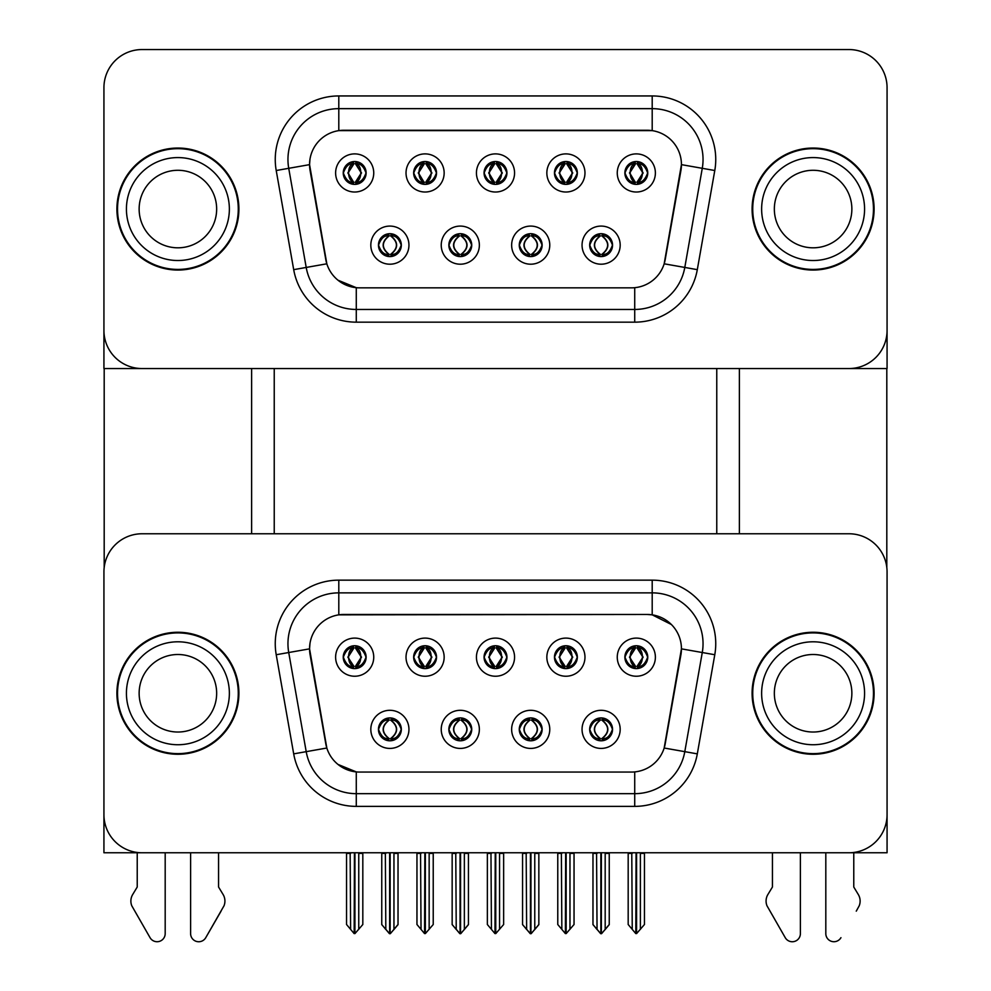 <?xml version="1.0" encoding="UTF-8"?>
<svg xmlns="http://www.w3.org/2000/svg" width="991" height="991" viewBox="0 0 991 991"><rect width="100%" height="100%" fill="white"/><g stroke="black" fill="none" stroke-linecap="round" stroke-linejoin="round"><path stroke-width="1.49" d="M484.066 657.169A11.434 11.434 0 0 0 495.5 668.603A11.434 11.434 0 0 0 506.934 657.169A11.434 11.434 0 0 0 495.5 645.736A11.434 11.434 0 0 0 484.066 657.169L484.165 657.169C486.531 663.561 489.504 666.633 493.084 666.41L492.304 668.157M476.436 657.169A19.064 19.064 0 0 0 495.5 676.234A19.064 19.064 0 0 0 514.564 657.169A19.064 19.064 0 0 0 495.5 638.105A19.064 19.064 0 0 0 476.436 657.169M519.272 729.364A11.434 11.434 0 0 0 530.705 740.797A11.434 11.434 0 0 0 542.139 729.364A11.434 11.434 0 0 0 530.705 717.918A11.434 11.434 0 0 0 519.272 729.364L519.371 729.364C521.539 735.52 524.512 738.592 528.29 738.605L529.64 738.605C522.071 732.436 522.071 726.279 529.64 720.11L528.29 720.11C524.573 720.036 521.613 723.12 519.371 729.364M511.641 729.364A19.064 19.064 0 0 0 530.705 748.416A19.064 19.064 0 0 0 549.77 729.364A19.064 19.064 0 0 0 530.705 710.299A19.064 19.064 0 0 0 511.641 729.364M554.465 657.169A11.434 11.434 0 0 0 565.911 668.603A11.434 11.434 0 0 0 577.344 657.169A11.434 11.434 0 0 0 565.911 645.736A11.434 11.434 0 0 0 554.465 657.169L554.576 657.169C556.942 663.561 559.915 666.633 563.483 666.41L562.715 668.157M546.846 657.169A19.064 19.064 0 0 0 565.911 676.234A19.064 19.064 0 0 0 584.975 657.169A19.064 19.064 0 0 0 565.911 638.105A19.064 19.064 0 0 0 546.846 657.169M624.875 657.169A11.434 11.434 0 0 0 636.321 668.603A11.434 11.434 0 0 0 647.755 657.169A11.434 11.434 0 0 0 636.321 645.736A11.434 11.434 0 0 0 624.875 657.169L624.987 657.169C627.353 663.561 630.326 666.633 633.893 666.41L633.113 668.157M617.257 657.169A19.064 19.064 0 0 0 636.321 676.234A19.064 19.064 0 0 0 655.385 657.169A19.064 19.064 0 0 0 636.321 638.105A19.064 19.064 0 0 0 617.257 657.169M413.656 657.169A11.434 11.434 0 0 0 425.089 668.603A11.434 11.434 0 0 0 436.535 657.169A11.434 11.434 0 0 0 425.089 645.736A11.434 11.434 0 0 0 413.656 657.169L413.755 657.169C416.133 663.561 419.094 666.633 422.674 666.41L421.893 668.157M406.025 657.169A19.064 19.064 0 0 0 425.089 676.234A19.064 19.064 0 0 0 444.154 657.169A19.064 19.064 0 0 0 425.089 638.105A19.064 19.064 0 0 0 406.025 657.169M343.245 657.169A11.434 11.434 0 0 0 354.679 668.603A11.434 11.434 0 0 0 366.125 657.169A11.434 11.434 0 0 0 354.679 645.736A11.434 11.434 0 0 0 343.245 657.169L343.357 657.169C345.723 663.561 348.696 666.633 352.263 666.41L351.483 668.157M335.615 657.169A19.064 19.064 0 0 0 354.679 676.234A19.064 19.064 0 0 0 373.743 657.169A19.064 19.064 0 0 0 354.679 638.105A19.064 19.064 0 0 0 335.615 657.169M378.451 729.364A11.434 11.434 0 0 0 389.884 740.797A11.434 11.434 0 0 0 401.33 729.364A11.434 11.434 0 0 0 389.884 717.918A11.434 11.434 0 0 0 378.451 729.364L378.55 729.364C380.717 735.52 383.69 738.592 387.469 738.605L388.819 738.605C381.262 732.436 381.262 726.279 388.819 720.11L387.469 720.11C383.765 720.036 380.792 723.12 378.55 729.364M370.82 729.364A19.064 19.064 0 0 0 389.884 748.416A19.064 19.064 0 0 0 408.949 729.364A19.064 19.064 0 0 0 389.884 710.299A19.064 19.064 0 0 0 370.82 729.364M448.861 729.364A11.434 11.434 0 0 0 460.295 740.797A11.434 11.434 0 0 0 471.728 729.364A11.434 11.434 0 0 0 460.295 717.918A11.434 11.434 0 0 0 448.861 729.364L448.96 729.364C451.128 735.52 454.101 738.592 457.879 738.605L459.229 738.605C451.661 732.436 451.661 726.279 459.229 720.11L457.879 720.11C454.175 720.036 451.202 723.12 448.96 729.364M441.23 729.364A19.064 19.064 0 0 0 460.295 748.416A19.064 19.064 0 0 0 479.359 729.364A19.064 19.064 0 0 0 460.295 710.299A19.064 19.064 0 0 0 441.23 729.364M589.67 729.364A11.434 11.434 0 0 0 601.116 740.797A11.434 11.434 0 0 0 612.549 729.364A11.434 11.434 0 0 0 601.116 717.918A11.434 11.434 0 0 0 589.67 729.364L589.781 729.364C591.949 735.52 594.922 738.592 598.7 738.605L600.05 738.605C592.482 732.436 592.482 726.279 600.05 720.11L598.7 720.11C594.984 720.036 592.011 723.12 589.781 729.364M582.051 729.364A19.064 19.064 0 0 0 601.116 748.416A19.064 19.064 0 0 0 620.18 729.364A19.064 19.064 0 0 0 601.116 710.299A19.064 19.064 0 0 0 582.051 729.364M309.564 648.783A34.313 34.313 0 0 0 310.084 654.741L325.779 743.708A34.313 34.313 0 0 0 359.572 772.063L631.428 772.063A34.313 34.313 0 0 0 665.221 743.708L680.916 654.741A34.313 34.313 0 0 0 647.123 614.47L343.877 614.47A34.313 34.313 0 0 0 309.564 648.783L309.948 643.704M103.931 571.894L103.931 852.768L887.069 852.768L887.069 571.894A38.129 38.129 0 0 0 848.94 533.765L142.06 533.765A38.129 38.129 0 0 0 103.931 571.894L103.931 814.639A38.129 38.129 0 0 0 142.06 852.768L848.94 852.768A38.129 38.129 0 0 0 887.069 814.639L887.069 571.894M716.766 368.553L716.766 533.765M274.234 368.553L274.234 533.765M484.066 172.954A11.434 11.434 0 0 0 495.5 184.388A11.434 11.434 0 0 0 506.934 172.954A11.434 11.434 0 0 0 495.5 161.521A11.434 11.434 0 0 0 484.066 172.954L484.165 172.954C486.42 166.736 489.393 163.651 493.084 163.713L492.304 161.979M476.436 172.954A19.064 19.064 0 0 0 495.5 192.019A19.064 19.064 0 0 0 514.564 172.954A19.064 19.064 0 0 0 495.5 153.89A19.064 19.064 0 0 0 476.436 172.954M519.272 245.149A11.434 11.434 0 0 0 530.705 256.582A11.434 11.434 0 0 0 542.139 245.149A11.434 11.434 0 0 0 530.705 233.703A11.434 11.434 0 0 0 519.272 245.149L519.371 245.149C521.539 251.305 524.512 254.377 528.29 254.39L529.64 254.39C522.071 248.221 522.071 242.064 529.64 235.895L528.29 235.895C524.573 235.821 521.613 238.905 519.371 245.149M511.641 245.149A19.064 19.064 0 0 0 530.705 264.201A19.064 19.064 0 0 0 549.77 245.149A19.064 19.064 0 0 0 530.705 226.084A19.064 19.064 0 0 0 511.641 245.149M554.465 172.954A11.434 11.434 0 0 0 565.911 184.388A11.434 11.434 0 0 0 577.344 172.954A11.434 11.434 0 0 0 565.911 161.521A11.434 11.434 0 0 0 554.465 172.954L554.576 172.954C556.831 166.736 559.804 163.651 563.483 163.713L562.715 161.979M546.846 172.954A19.064 19.064 0 0 0 565.911 192.019A19.064 19.064 0 0 0 584.975 172.954A19.064 19.064 0 0 0 565.911 153.89A19.064 19.064 0 0 0 546.846 172.954M624.875 172.954A11.434 11.434 0 0 0 636.321 184.388A11.434 11.434 0 0 0 647.755 172.954A11.434 11.434 0 0 0 636.321 161.521A11.434 11.434 0 0 0 624.875 172.954L624.987 172.954C627.241 166.736 630.214 163.651 633.893 163.713L633.113 161.979M617.257 172.954A19.064 19.064 0 0 0 636.321 192.019A19.064 19.064 0 0 0 655.385 172.954A19.064 19.064 0 0 0 636.321 153.89A19.064 19.064 0 0 0 617.257 172.954M413.656 172.954A11.434 11.434 0 0 0 425.089 184.388A11.434 11.434 0 0 0 436.535 172.954A11.434 11.434 0 0 0 425.089 161.521A11.434 11.434 0 0 0 413.656 172.954L413.755 172.954C416.022 166.736 418.982 163.651 422.674 163.713L421.893 161.979M406.025 172.954A19.064 19.064 0 0 0 425.089 192.019A19.064 19.064 0 0 0 444.154 172.954A19.064 19.064 0 0 0 425.089 153.89A19.064 19.064 0 0 0 406.025 172.954M343.245 172.954A11.434 11.434 0 0 0 354.679 184.388A11.434 11.434 0 0 0 366.125 172.954A11.434 11.434 0 0 0 354.679 161.521A11.434 11.434 0 0 0 343.245 172.954L343.357 172.954C345.611 166.736 348.584 163.651 352.263 163.713L351.483 161.979M335.615 172.954A19.064 19.064 0 0 0 354.679 192.019A19.064 19.064 0 0 0 373.743 172.954A19.064 19.064 0 0 0 354.679 153.89A19.064 19.064 0 0 0 335.615 172.954M378.451 245.149A11.434 11.434 0 0 0 389.884 256.582A11.434 11.434 0 0 0 401.33 245.149A11.434 11.434 0 0 0 389.884 233.703A11.434 11.434 0 0 0 378.451 245.149L378.55 245.149C380.717 251.305 383.69 254.377 387.469 254.39L388.819 254.39C381.262 248.221 381.262 242.064 388.819 235.895L387.469 235.895C383.765 235.821 380.792 238.905 378.55 245.149M370.82 245.149A19.064 19.064 0 0 0 389.884 264.201A19.064 19.064 0 0 0 408.949 245.149A19.064 19.064 0 0 0 389.884 226.084A19.064 19.064 0 0 0 370.82 245.149M448.861 245.149A11.434 11.434 0 0 0 460.295 256.582A11.434 11.434 0 0 0 471.728 245.149A11.434 11.434 0 0 0 460.295 233.703A11.434 11.434 0 0 0 448.861 245.149L448.96 245.149C451.128 251.305 454.101 254.377 457.879 254.39L459.229 254.39C451.661 248.221 451.661 242.064 459.229 235.895L457.879 235.895C454.175 235.821 451.202 238.905 448.96 245.149M441.23 245.149A19.064 19.064 0 0 0 460.295 264.201A19.064 19.064 0 0 0 479.359 245.149A19.064 19.064 0 0 0 460.295 226.084A19.064 19.064 0 0 0 441.23 245.149M589.67 245.149A11.434 11.434 0 0 0 601.116 256.582A11.434 11.434 0 0 0 612.549 245.149A11.434 11.434 0 0 0 601.116 233.703A11.434 11.434 0 0 0 589.67 245.149L589.781 245.149C591.949 251.305 594.922 254.377 598.7 254.39L600.05 254.39C592.482 248.221 592.482 242.064 600.05 235.895L598.7 235.895C594.984 235.821 592.011 238.905 589.781 245.149M582.051 245.149A19.064 19.064 0 0 0 601.116 264.201A19.064 19.064 0 0 0 620.18 245.149A19.064 19.064 0 0 0 601.116 226.084A19.064 19.064 0 0 0 582.051 245.149M309.564 164.568A34.313 34.313 0 0 0 310.084 170.526L325.779 259.493A34.313 34.313 0 0 0 359.572 287.848L631.428 287.848A34.313 34.313 0 0 0 665.221 259.493L680.916 170.526A34.313 34.313 0 0 0 647.123 130.255L343.877 130.255A34.313 34.313 0 0 0 309.564 164.568L309.948 159.489M103.931 87.679L103.931 368.553L887.069 368.553L887.069 87.679A38.129 38.129 0 0 0 848.94 49.55L142.06 49.55A38.129 38.129 0 0 0 103.931 87.679L103.931 330.424A38.129 38.129 0 0 0 142.06 368.553L848.94 368.553A38.129 38.129 0 0 0 887.069 330.424L887.069 87.679M116.901 693.266A61.008 61.008 0 0 0 177.897 754.262A61.008 61.008 0 0 0 238.905 693.266A61.008 61.008 0 0 0 177.897 632.258A61.008 61.008 0 0 0 116.901 693.266M752.095 693.266A61.008 61.008 0 0 0 813.103 754.262A61.008 61.008 0 0 0 874.099 693.266A61.008 61.008 0 0 0 813.103 632.258A61.008 61.008 0 0 0 752.095 693.266M338.798 580.156L652.202 580.156A63.548 63.548 0 0 1 714.784 654.729L697.305 753.866A63.548 63.548 0 0 1 634.723 806.377L356.277 806.377A63.548 63.548 0 0 1 293.695 753.866L276.216 654.729A63.548 63.548 0 0 1 338.798 580.156L338.798 592.866L652.202 592.866A50.838 50.838 0 0 1 702.272 652.524L684.793 751.661A50.838 50.838 0 0 1 634.723 793.667L356.277 793.667A50.838 50.838 0 0 1 306.207 751.661L288.728 652.524A50.838 50.838 0 0 1 338.798 592.866L338.798 614.841L647.123 614.47L652.202 614.841L671.378 624.516M631.428 772.063L359.572 772.063M356.277 806.377L356.277 771.902L337.956 764.408M714.784 654.729L681.436 648.857L664.168 748.019L697.305 753.866M293.695 753.866L326.832 748.019L309.564 648.857L288.728 652.524A50.838 50.838 0 0 1 287.96 643.704M665.221 743.708L665.023 744.786M325.977 744.786L325.779 743.708M848.94 533.765L142.06 533.765M116.901 209.051A61.008 61.008 0 0 0 177.897 270.048A61.008 61.008 0 0 0 238.905 209.051A61.008 61.008 0 0 0 177.897 148.043A61.008 61.008 0 0 0 116.901 209.051M752.095 209.051A61.008 61.008 0 0 0 813.103 270.048A61.008 61.008 0 0 0 874.099 209.051A61.008 61.008 0 0 0 813.103 148.043A61.008 61.008 0 0 0 752.095 209.051M338.798 95.941L338.798 130.626L652.202 130.626L652.202 108.651A50.838 50.838 0 0 1 702.272 168.309L684.793 267.446A50.838 50.838 0 0 1 634.723 309.452L356.277 309.452A50.838 50.838 0 0 1 306.207 267.446L288.728 168.309A50.838 50.838 0 0 1 338.798 108.651L652.202 108.651L652.202 95.941A63.548 63.548 0 0 1 714.784 170.514L697.305 269.651A63.548 63.548 0 0 1 634.723 322.162L356.277 322.162A63.548 63.548 0 0 1 293.695 269.651L276.216 170.514A63.548 63.548 0 0 1 338.798 95.941L652.202 95.941M631.428 287.848L359.572 287.848M634.723 287.687L634.723 309.452L356.277 309.452L356.277 287.687L337.956 280.193M714.784 170.514L681.436 164.642L664.168 263.804L697.305 269.651M293.695 269.651L326.832 263.804L309.564 164.642L288.728 168.309A50.838 50.838 0 0 1 287.96 159.489M665.221 259.493L665.023 260.571M325.977 260.571L325.779 259.493M848.94 49.55L142.06 49.55M603.085 740.624L602.181 738.605L603.531 738.605C607.235 738.679 610.208 735.595 612.45 729.339C610.27 723.195 607.297 720.11 603.531 720.11L604.312 718.376M603.085 718.091L602.181 720.11L603.531 720.11M600.422 738.605L599.468 740.673L600.435 738.605C592.395 732.436 592.395 726.279 600.435 720.11L599.468 718.041L600.435 720.11C592.655 726.279 592.655 732.436 600.422 738.605M600.05 720.11L599.146 718.091M602.181 720.11C609.738 726.279 609.738 732.436 602.181 738.605L601.797 738.605C609.564 732.436 609.564 726.279 601.797 720.11L602.751 718.041M602.181 738.605L602.751 740.673M596.57 852.768L597.04 929.372L600.596 933.596L601.636 933.596L609.242 924.516L609.242 853.4L605.179 853.4L605.179 929.496L609.242 924.64L609.242 853.524M601.364 852.768L601.364 933.72L605.179 929.496M605.65 852.768L605.179 853.4M609.242 852.768L609.242 853.4M597.04 853.4L592.977 853.4L592.977 852.768L592.977 924.64L600.856 933.72L600.856 852.768M592.977 924.516L597.04 929.496M631.775 852.768L632.246 929.372L635.801 933.596L636.061 852.768M636.569 852.768L636.569 933.596L644.447 924.516L644.447 853.4L640.384 853.4L640.855 852.768M632.246 853.4L628.183 853.4L628.183 924.516L632.246 929.372M640.384 929.372L640.384 853.4M644.447 852.768L644.447 853.4M634.351 668.442L635.243 666.41L633.893 666.41M634.351 645.909L635.243 647.928L633.893 647.928C630.214 647.866 627.241 650.951 624.987 657.169M647.755 657.169L647.643 657.169C645.451 651.025 642.478 647.941 638.737 647.928L637.386 647.928L643.147 657.169L637.386 666.41L638.737 666.41L639.517 668.157M647.643 657.169C645.364 663.45 642.391 666.522 638.737 666.41M635.243 666.41L629.706 657.169L635.627 647.928L634.674 645.847L635.64 647.928C628.529 648.176 628.306 665.221 635.64 666.41L634.686 668.491L635.627 666.41L629.483 657.169L635.243 647.928M637.002 647.928L637.002 647.928C644.1 648.176 644.323 665.221 637.002 666.41L637.956 668.491L637.002 666.41L642.924 657.169L637.002 647.928L637.956 645.847L637.002 647.928M532.675 740.624L531.771 738.605L533.121 738.605C536.825 738.679 539.798 735.595 542.04 729.339C539.86 723.195 536.887 720.11 533.121 720.11L533.901 718.376M532.675 718.091L531.771 720.11L533.121 720.11M530.012 738.605L529.07 740.673L530.024 738.605C521.984 732.436 521.984 726.279 530.024 720.11L529.07 718.041L530.024 720.11C522.257 726.279 522.257 732.436 530.012 738.605M529.64 720.11L528.736 718.091M531.771 720.11L532.34 718.041L531.771 720.11C539.339 726.279 539.339 732.436 531.771 738.605L532.34 740.673L531.387 738.605C539.154 732.436 539.154 726.279 531.387 720.11C539.426 726.279 539.426 732.436 531.387 738.605L531.771 738.605M526.171 852.768L526.642 929.372L530.185 933.596L531.226 933.596L538.844 924.516L538.844 853.4L534.768 853.4L534.768 929.496L538.844 924.64L538.844 853.524M530.953 852.768L530.953 933.72L534.768 929.496M535.239 852.768L534.768 853.4M538.844 852.768L538.844 853.4M526.642 853.4L522.567 853.4L522.567 852.768L522.567 924.64L530.445 933.72L530.445 852.768M522.567 924.516L526.642 929.496M462.264 740.624L461.36 738.605L462.71 738.605C466.427 738.679 469.4 735.595 471.629 729.339C469.449 723.195 466.476 720.11 462.71 720.11L463.491 718.376M462.264 718.091L461.36 720.11L462.71 720.11M459.613 738.605L458.66 740.673L459.613 738.605C451.574 732.436 451.574 726.279 459.613 720.11L458.66 718.041L459.613 720.11C451.846 726.279 451.846 732.436 459.613 738.605M459.229 720.11L458.325 718.091M461.36 720.11L461.93 718.041L461.36 720.11C468.929 726.279 468.929 732.436 461.36 738.605L461.93 740.673L460.976 738.605C468.743 732.436 468.743 726.279 460.988 720.11C469.016 726.279 469.016 732.436 460.976 738.605L461.36 738.605M455.761 852.768L456.232 929.372L459.774 933.596L460.815 933.596L468.433 924.516L468.433 853.4L464.358 853.4L464.358 929.496L468.433 924.64L468.433 853.524M460.555 852.768L460.555 933.72L464.358 929.496M464.829 852.768L464.358 853.4M468.433 852.768L468.433 853.4M456.232 853.4L452.156 853.4L452.156 852.768L452.156 924.64L460.047 933.72L460.047 852.768M452.156 924.516L456.232 929.496M391.854 740.624L390.95 738.605L392.3 738.605C396.016 738.679 398.989 735.595 401.219 729.339C399.039 723.195 396.066 720.11 392.3 720.11L393.08 718.376M391.854 718.091L390.95 720.11L392.3 720.11M387.915 718.091L389.203 720.11C381.436 726.279 381.436 732.436 389.203 738.605L388.249 740.673M388.819 720.11L388.249 718.041M390.95 720.11L391.532 718.041L390.95 720.11C398.518 726.279 398.518 732.436 390.95 738.605L391.532 740.673L390.565 738.605C398.345 732.436 398.345 726.279 390.578 720.11C398.605 726.279 398.605 732.436 390.565 738.605L390.95 738.605M385.35 852.768L385.821 929.372L389.364 933.596L390.404 933.596L398.023 924.516L398.023 853.4L393.96 853.4L393.96 929.496L398.023 924.64L398.023 853.524M390.144 852.768L390.144 933.72L393.96 929.496M394.43 852.768L393.96 853.4M398.023 852.768L398.023 853.4M385.821 853.4L381.758 853.4L381.758 852.768L381.758 924.64L389.636 933.72L389.636 852.768M381.758 924.516L385.821 929.496M561.377 852.768L561.847 929.372L565.39 933.596L565.65 852.768M566.158 852.768L566.158 933.596L574.037 924.516L574.037 853.4L569.974 853.4L570.444 852.768M561.847 853.4L557.772 853.4L557.772 924.516L561.847 929.372M569.974 929.372L569.974 853.4M574.037 852.768L574.037 853.4M563.941 668.442L564.845 666.41L563.483 666.41M563.941 645.909L564.845 647.928L563.483 647.928C559.804 647.866 556.831 650.951 554.576 657.169M577.344 657.169L577.245 657.169C575.04 651.025 572.067 647.941 568.326 647.928L566.976 647.928L572.748 657.169L566.976 666.41L568.326 666.41L569.107 668.157M577.245 657.169C574.953 663.45 571.98 666.522 568.326 666.41M564.845 666.41L559.296 657.169L565.217 647.928C558.131 648.176 557.896 665.221 565.229 666.41L559.073 657.169L564.845 647.928M566.604 647.928L566.604 647.928C573.69 648.176 573.913 665.221 566.592 666.41L567.546 668.491L566.604 666.41L572.513 657.169L566.604 647.928L567.546 645.847L566.592 647.928M490.966 852.768L491.437 929.372L494.98 933.596L495.24 852.768M495.76 852.768L495.76 933.596L503.639 924.516L503.639 853.4L499.563 853.4L500.034 852.768M491.437 853.4L487.361 853.4L487.361 924.516L491.437 929.372M499.563 929.372L499.563 853.4M503.639 852.768L503.639 853.4M493.53 668.442L494.435 666.41L493.084 666.41M493.53 645.909L494.435 647.928L493.084 647.928C489.393 647.866 486.42 650.951 484.165 657.169M506.934 657.169L506.835 657.169C504.63 651.025 501.657 647.941 497.916 647.928L496.565 647.928L502.338 657.169L496.565 666.41L497.916 666.41L498.696 668.157M506.835 657.169C504.543 663.45 501.57 666.522 497.916 666.41M494.435 666.41L488.897 657.169L494.806 647.928C487.721 648.176 487.498 665.221 494.819 666.41L488.662 657.169L494.435 647.928M497.148 645.847L496.194 647.928C503.279 648.176 503.502 665.221 496.181 666.41L497.135 668.491M420.556 852.768L421.026 929.372L424.569 933.596L424.842 852.768M425.35 852.768L425.35 933.596L433.228 924.516L433.228 853.4L429.153 853.4L429.623 852.768M421.026 853.4L416.963 853.4L416.963 924.516L421.026 929.372M429.153 929.372L429.153 853.4M433.228 852.768L433.228 853.4M423.12 668.442L424.024 666.41L422.674 666.41M423.12 645.909L424.024 647.928L422.674 647.928C418.982 647.866 416.022 650.951 413.755 657.169M436.535 657.169L436.424 657.169C434.219 651.025 431.246 647.941 427.517 647.928L426.155 647.928L431.927 657.169L426.155 666.41L427.517 666.41L428.285 668.157M436.424 657.169C434.132 663.45 431.159 666.522 427.517 666.41M424.024 666.41L418.487 657.169L424.396 647.928C417.31 648.176 417.087 665.221 424.408 666.41L418.252 657.169L424.024 647.928M425.783 647.928L425.783 647.928C432.869 648.176 433.104 665.221 425.771 666.41L426.725 668.491L425.783 666.41L431.704 657.169L425.783 647.928L426.737 645.847L425.771 647.928M350.145 852.768L350.616 929.372L354.159 933.596L354.431 852.768M354.939 852.768L354.939 933.596L362.817 924.516L362.817 853.4L358.754 853.4L359.225 852.768M350.616 853.4L346.553 853.4L346.553 924.516L350.616 929.372M358.754 929.372L358.754 853.4M362.817 852.768L362.817 853.4M352.709 668.442L353.614 666.41L352.263 666.41M352.709 645.909L353.614 647.928L352.263 647.928C348.584 647.866 345.611 650.951 343.357 657.169M366.125 657.169L366.013 657.169C363.808 651.025 360.835 647.941 357.107 647.928L355.757 647.928L361.517 657.169L355.757 666.41L357.107 666.41L357.887 668.157M366.013 657.169C363.722 663.45 360.749 666.522 357.107 666.41M353.614 666.41L348.076 657.169L353.998 647.928C346.9 648.176 346.677 665.221 353.998 666.41L347.853 657.169L353.614 647.928M355.373 647.928L356.326 645.847L355.36 647.928C362.471 648.176 362.694 665.221 355.36 666.41L356.314 668.491L355.373 666.41L361.294 657.169L355.373 647.928M603.085 256.409L602.181 254.39L603.531 254.39C607.235 254.464 610.208 251.38 612.45 245.124C610.27 238.98 607.297 235.895 603.531 235.895L604.312 234.161M603.085 233.876L602.181 235.895L603.531 235.895M602.181 235.895L602.181 235.895C609.738 242.064 609.738 248.221 602.181 254.39L602.751 256.458M602.181 254.39L601.797 254.39C609.564 248.221 609.564 242.064 601.797 235.895L602.751 233.826M600.422 254.39L599.468 256.458L600.435 254.39C592.395 248.221 592.395 242.064 600.435 235.895C592.655 242.064 592.655 248.221 600.422 254.39M600.05 235.895L599.146 233.876M647.755 172.954L647.643 172.954C645.451 166.81 642.478 163.726 638.737 163.713L637.386 163.713L643.147 172.954L637.386 182.195L638.737 182.195L639.517 183.942M634.351 161.694L635.243 163.713L633.893 163.713M637.002 163.713L637.002 163.713C644.1 163.961 644.323 181.006 637.002 182.195L637.956 184.276L637.002 182.195L642.924 172.954L637.002 163.713L637.956 161.632L637.002 163.713M647.643 172.954C645.364 179.235 642.391 182.307 638.737 182.195M635.243 163.713L629.483 172.954L635.243 182.195L633.893 182.195C630.326 182.418 627.353 179.346 624.987 172.954M635.243 182.195L629.706 172.954L635.627 163.713L634.674 161.632L635.64 163.713C628.529 163.961 628.306 181.006 635.64 182.195L634.351 184.227M104.191 368.553L104.191 567.496M251.615 368.553L251.615 533.765M739.385 368.553L739.385 533.765M886.809 368.553L886.809 567.496M532.675 256.409L531.771 254.39L533.121 254.39C536.825 254.464 539.798 251.38 542.04 245.124C539.86 238.98 536.887 235.895 533.121 235.895L533.901 234.161M532.675 233.876L531.771 235.895L533.121 235.895M531.771 254.39L532.34 256.458L531.387 254.39C539.154 248.221 539.154 242.064 531.387 235.895L532.34 233.826L531.387 235.895C539.426 242.064 539.426 248.221 531.387 254.39L531.771 254.39C539.339 248.221 539.339 242.064 531.771 235.895M530.012 254.39L529.07 256.458L530.024 254.39C521.984 248.221 521.984 242.064 530.024 235.895C522.257 242.064 522.257 248.221 530.012 254.39M529.64 235.895L528.736 233.876M462.264 256.409L461.36 254.39L462.71 254.39C466.427 254.464 469.4 251.38 471.629 245.124C469.449 238.98 466.476 235.895 462.71 235.895L463.491 234.161M462.264 233.876L461.36 235.895L462.71 235.895M461.36 254.39L461.93 256.458L460.976 254.39C468.743 248.221 468.743 242.064 460.988 235.895L461.93 233.826L460.988 235.895C469.016 242.064 469.016 248.221 460.976 254.39L461.36 254.39C468.929 248.221 468.929 242.064 461.36 235.895M459.613 254.39L458.66 256.458L459.613 254.39C451.574 248.221 451.574 242.064 459.613 235.895C451.846 242.064 451.846 248.221 459.613 254.39M459.229 235.895L458.325 233.876M391.854 256.409L390.95 254.39L392.3 254.39C396.016 254.464 398.989 251.38 401.219 245.124C399.039 238.98 396.066 235.895 392.3 235.895L393.08 234.161M391.854 233.876L390.95 235.895L392.3 235.895M390.95 254.39L391.532 256.458L390.565 254.39C398.345 248.221 398.345 242.064 390.578 235.895L391.532 233.826L390.578 235.895C398.605 242.064 398.605 248.221 390.565 254.39L390.95 254.39C398.518 248.221 398.518 242.064 390.95 235.895M387.915 233.876L389.203 235.895C381.436 242.064 381.436 248.221 389.203 254.39L388.249 256.458M388.819 235.895L388.249 233.826M577.344 172.954L577.245 172.954C575.04 166.81 572.067 163.726 568.326 163.713L566.976 163.713L572.748 172.954L566.976 182.195L568.326 182.195L569.107 183.942M563.941 161.694L564.845 163.713L563.483 163.713M566.604 163.713L566.604 163.713C573.69 163.961 573.913 181.006 566.592 182.195L567.546 184.276L566.604 182.195L572.513 172.954L566.604 163.713L567.546 161.632L566.592 163.713M577.245 172.954C574.953 179.235 571.98 182.307 568.326 182.195M564.845 163.713L559.073 172.954L564.845 182.195L563.483 182.195C559.915 182.418 556.942 179.346 554.576 172.954M564.845 182.195L559.296 172.954L565.217 163.713C558.131 163.961 557.896 181.006 565.229 182.195L563.941 184.227M506.934 172.954L506.835 172.954C504.63 166.81 501.657 163.726 497.916 163.713L496.565 163.713L502.338 172.954L496.565 182.195L497.916 182.195L498.696 183.942M493.53 161.694L494.435 163.713L493.084 163.713M497.148 161.632L496.194 163.713C503.279 163.961 503.502 181.006 496.181 182.195L497.135 184.276M506.835 172.954C504.543 179.235 501.57 182.307 497.916 182.195M494.435 163.713L488.662 172.954L494.435 182.195L493.084 182.195C489.504 182.418 486.531 179.346 484.165 172.954M494.435 182.195L488.897 172.954L494.806 163.713C487.721 163.961 487.498 181.006 494.819 182.195L493.53 184.227M436.535 172.954L436.424 172.954C434.219 166.81 431.246 163.726 427.517 163.713L426.155 163.713L431.927 172.954L426.155 182.195L427.517 182.195L428.285 183.942M423.12 161.694L424.024 163.713L422.674 163.713M425.783 163.713L425.783 163.713C432.869 163.961 433.104 181.006 425.771 182.195L426.725 184.276L425.783 182.195L431.704 172.954L425.783 163.713L426.737 161.632L425.771 163.713M436.424 172.954C434.132 179.235 431.159 182.307 427.517 182.195M424.024 163.713L418.252 172.954L424.024 182.195L422.674 182.195C419.094 182.418 416.133 179.346 413.755 172.954M424.024 182.195L418.487 172.954L424.396 163.713C417.31 163.961 417.087 181.006 424.408 182.195L423.12 184.227M366.125 172.954L366.013 172.954C363.808 166.81 360.835 163.726 357.107 163.713L355.757 163.713L361.517 172.954L355.757 182.195L357.107 182.195L357.887 183.942M352.709 161.694L353.614 163.713L352.263 163.713M355.373 163.713L356.326 161.632L355.36 163.713C362.471 163.961 362.694 181.006 355.36 182.195L356.314 184.276L355.373 182.195L361.294 172.954L355.373 163.713M366.013 172.954C363.722 179.235 360.749 182.307 357.107 182.195M353.614 163.713L347.853 172.954L353.614 182.195L352.263 182.195C348.696 182.418 345.723 179.346 343.357 172.954M353.614 182.195L348.076 172.954L353.998 163.713C346.9 163.961 346.677 181.006 353.998 182.195L352.709 184.227M190.606 852.768L190.606 933.609L190.606 852.768M165.187 852.768L165.187 933.609A8.114 8.114 0 0 1 150.05 937.672L131.791 905.799A12.71 12.71 0 0 1 132.72 894.477L137.229 887.019L132.72 894.477M221.067 911.15L205.756 937.672L224.003 905.799A12.71 12.71 0 0 0 223.086 894.477L218.565 887.019L218.565 852.768M205.756 937.672A8.114 8.114 0 0 1 190.606 933.609M137.229 852.768L137.229 887.019M223.086 894.477L218.565 887.019M825.813 852.768L825.813 933.609L825.813 852.768M800.394 852.768L800.394 933.609A8.114 8.114 0 0 1 785.244 937.672L766.997 905.799A12.71 12.71 0 0 1 767.914 894.477L772.435 887.019L767.914 894.477M856.261 911.15L859.209 905.799A12.71 12.71 0 0 0 858.28 894.477L853.771 887.019L853.771 852.768M840.95 937.672A8.114 8.114 0 0 1 825.813 933.609M772.435 852.768L772.435 887.019M858.28 894.477L853.771 887.019M216.657 693.266A38.76 38.76 0 0 0 177.897 654.506A38.76 38.76 0 0 0 139.136 693.266A38.76 38.76 0 0 0 177.897 732.027A38.76 38.76 0 0 0 216.657 693.266A38.76 38.76 0 0 1 177.897 732.027A38.76 38.76 0 0 1 139.136 693.266M117.533 693.266A60.364 60.364 0 0 1 177.897 632.902A60.364 60.364 0 0 1 238.274 693.266A60.364 60.364 0 0 1 177.897 753.631A60.364 60.364 0 0 1 117.533 693.266M851.864 209.051A38.76 38.76 0 0 0 813.103 170.291A38.76 38.76 0 0 0 774.343 209.051A38.76 38.76 0 0 0 813.103 247.812A38.76 38.76 0 0 0 851.864 209.051A38.76 38.76 0 0 1 813.103 247.812A38.76 38.76 0 0 1 774.343 209.051M752.726 209.051A60.364 60.364 0 0 1 813.103 148.675A60.364 60.364 0 0 1 873.467 209.051A60.364 60.364 0 0 1 813.103 269.416A60.364 60.364 0 0 1 752.726 209.051M851.864 693.266A38.76 38.76 0 0 0 813.103 654.506A38.76 38.76 0 0 0 774.343 693.266A38.76 38.76 0 0 0 813.103 732.027A38.76 38.76 0 0 0 851.864 693.266A38.76 38.76 0 0 1 813.103 732.027A38.76 38.76 0 0 1 774.343 693.266M752.726 693.266A60.364 60.364 0 0 1 813.103 632.902A60.364 60.364 0 0 1 873.467 693.266A60.364 60.364 0 0 1 813.103 753.631A60.364 60.364 0 0 1 752.726 693.266M216.657 209.051A38.76 38.76 0 0 0 177.897 170.291A38.76 38.76 0 0 0 139.136 209.051A38.76 38.76 0 0 0 177.897 247.812A38.76 38.76 0 0 0 216.657 209.051A38.76 38.76 0 0 1 177.897 247.812A38.76 38.76 0 0 1 139.136 209.051M117.533 209.051A60.364 60.364 0 0 1 177.897 148.675A60.364 60.364 0 0 1 238.274 209.051A60.364 60.364 0 0 1 177.897 269.416A60.364 60.364 0 0 1 117.533 209.051M652.202 580.156L652.202 614.841M634.723 771.902L634.723 806.377M276.216 654.729L288.728 652.524M356.277 309.452L356.277 322.162M634.723 309.452L634.723 322.162M276.216 170.514L288.728 168.309M598.7 738.605L597.92 740.339M599.146 740.624L600.05 738.605M598.7 720.11L597.92 718.376M603.531 738.605L604.312 740.339M633.893 647.928L633.113 646.194M638.737 647.928L639.517 646.194M638.291 645.909L637.386 647.928M638.291 668.442L637.386 666.41M528.29 738.605L527.509 740.339M528.736 740.624L529.64 738.605M528.29 720.11L527.509 718.376M533.121 738.605L533.901 740.339M457.879 738.605L457.099 740.339M458.325 740.624L459.229 738.605M457.879 720.11L457.099 718.376M462.71 738.605L463.491 740.339M387.469 738.605L386.688 740.339M387.915 740.624L388.819 738.605M387.469 720.11L386.688 718.376M392.3 738.605L393.08 740.339M563.483 647.928L562.715 646.194M568.326 647.928L569.107 646.194M567.88 645.909L566.976 647.928M567.88 668.442L566.976 666.41M564.263 668.491L565.217 666.41L564.275 668.491M564.263 645.847L565.217 647.928L564.275 645.847M493.084 647.928L492.304 646.194M497.916 647.928L498.696 646.194M497.47 645.909L496.565 647.928M497.47 668.442L496.565 666.41M493.852 668.491L494.806 666.41L493.865 668.491M493.852 645.847L494.806 647.928L493.865 645.847M497.148 668.491L496.194 666.41L502.103 657.169L496.194 647.928L497.135 645.847M422.674 647.928L421.893 646.194M427.517 647.928L428.285 646.194M427.059 645.909L426.155 647.928M427.059 668.442L426.155 666.41M423.454 668.491L424.396 666.41L423.454 668.491M423.454 645.847L424.396 647.928L423.454 645.847M352.263 647.928L351.483 646.194M357.107 647.928L357.887 646.194M356.649 645.909L355.757 647.928M356.649 668.442L355.757 666.41M353.044 668.491L353.998 666.41L353.044 668.491M353.044 645.847L353.998 647.928L353.044 645.847M603.531 254.39L604.312 256.124M598.7 235.895L597.92 234.161M598.7 254.39L597.92 256.124M599.146 256.409L600.05 254.39M638.737 163.713L639.517 161.979M638.291 161.694L637.386 163.713M638.291 184.227L637.386 182.195M633.893 182.195L633.113 183.942M533.121 254.39L533.901 256.124M528.29 235.895L527.509 234.161M528.29 254.39L527.509 256.124M528.736 256.409L529.64 254.39M462.71 254.39L463.491 256.124M457.879 235.895L457.099 234.161M457.879 254.39L457.099 256.124M458.325 256.409L459.229 254.39M392.3 254.39L393.08 256.124M387.469 235.895L386.688 234.161M387.469 254.39L386.688 256.124M387.915 256.409L388.819 254.39M568.326 163.713L569.107 161.979M567.88 161.694L566.976 163.713M564.263 161.632L565.217 163.713L564.275 161.632M567.88 184.227L566.976 182.195M563.483 182.195L562.715 183.942M564.263 184.276L565.217 182.195L564.275 184.276M497.916 163.713L498.696 161.979M497.47 161.694L496.565 163.713M493.852 161.632L494.806 163.713L493.865 161.632M497.135 161.632L496.181 163.713L502.103 172.954L496.194 182.195L497.148 184.276M497.47 184.227L496.565 182.195M493.084 182.195L492.304 183.942M493.852 184.276L494.806 182.195L493.865 184.276M427.517 163.713L428.285 161.979M427.059 161.694L426.155 163.713M423.454 161.632L424.396 163.713L423.454 161.632M427.059 184.227L426.155 182.195M422.674 182.195L421.893 183.942M423.454 184.276L424.396 182.195L423.454 184.276M357.107 163.713L357.887 161.979M356.649 161.694L355.757 163.713M353.044 161.632L353.998 163.713L353.044 161.632M356.649 184.227L355.757 182.195M352.263 182.195L351.483 183.942M353.044 184.276L353.998 182.195L353.044 184.276M126.427 693.266A51.47 51.47 0 0 1 177.897 641.796A51.47 51.47 0 0 1 229.367 693.266A51.47 51.47 0 0 1 177.897 744.737A51.47 51.47 0 0 1 126.427 693.266M761.633 209.051A51.47 51.47 0 0 1 813.103 157.581A51.47 51.47 0 0 1 864.573 209.051A51.47 51.47 0 0 1 813.103 260.522A51.47 51.47 0 0 1 761.633 209.051M761.633 693.266A51.47 51.47 0 0 1 813.103 641.796A51.47 51.47 0 0 1 864.573 693.266A51.47 51.47 0 0 1 813.103 744.737A51.47 51.47 0 0 1 761.633 693.266M126.427 209.051A51.47 51.47 0 0 1 177.897 157.581A51.47 51.47 0 0 1 229.367 209.051A51.47 51.47 0 0 1 177.897 260.522A51.47 51.47 0 0 1 126.427 209.051M602.739 718.041L601.785 720.11C609.837 726.279 609.837 732.436 601.785 738.605L602.739 740.673M388.261 740.673L389.215 738.605C381.163 732.436 381.163 726.279 389.215 720.11L388.261 718.041M602.739 256.458L601.785 254.39C609.837 248.221 609.837 242.064 601.785 235.895L602.739 233.826M388.261 256.458L389.215 254.39C381.163 248.221 381.163 242.064 389.215 235.895L388.261 233.826"/></g></svg>

